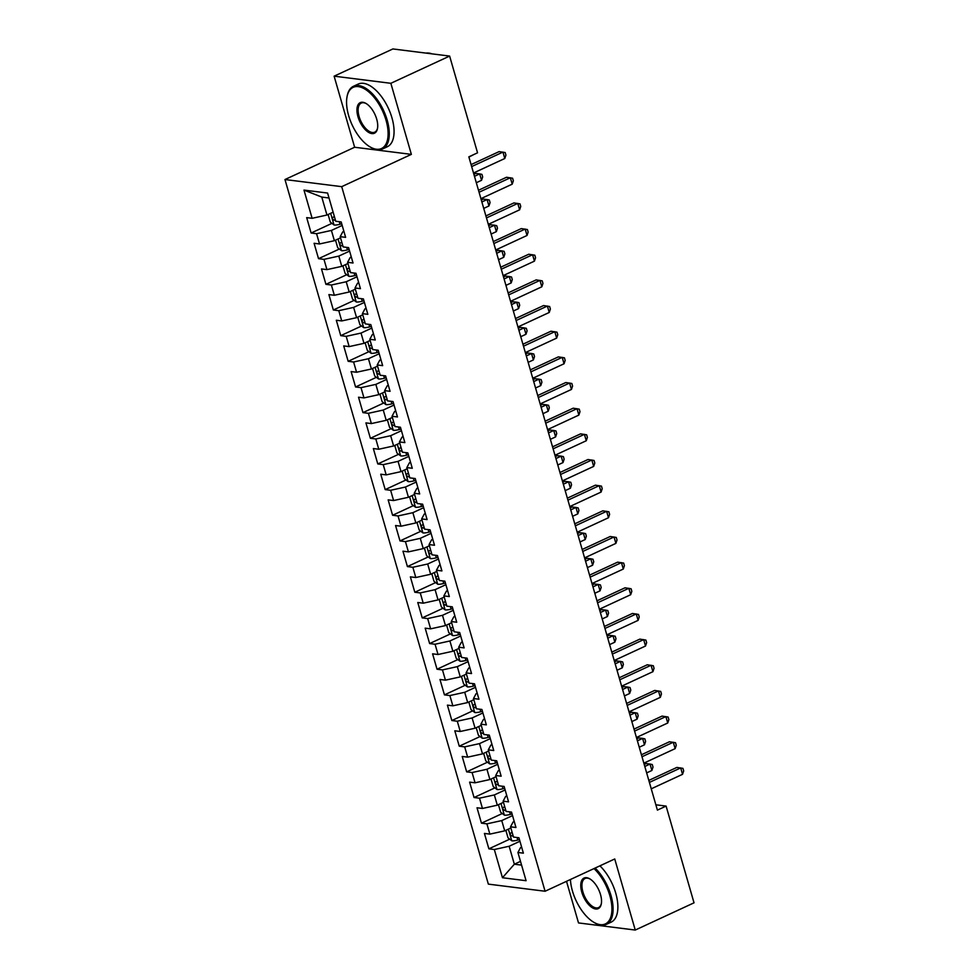 <?xml version="1.0" encoding="UTF-8"?>
<svg xmlns="http://www.w3.org/2000/svg" width="979" height="979" viewBox="0 0 979 979"><rect width="100%" height="100%" fill="white"/><g stroke="black" fill="none" stroke-linecap="round" stroke-linejoin="round"><path stroke-width="1.47" d="M566.511 881.32L578.516 922.928L635.249 930.05L694.025 902.822L666.099 806.084L655.857 804.799M284.975 179.536L488.35 884.123L545.083 891.245L341.708 186.659L284.975 179.536L354.631 147.254L411.364 154.376L390.854 83.301L334.12 76.178L354.631 147.254M334.12 76.178L392.885 48.95L449.63 56.072L390.854 83.301M329.017 197.991L321.785 197.073L303.979 190.085L312.13 218.305L306.684 217.619L311.126 233.014L316.572 233.7L319.533 243.967L314.088 243.281L318.53 258.676L323.976 259.362L326.937 269.617L321.491 268.944L325.934 284.338L331.379 285.011L334.341 295.279L328.895 294.593L333.349 309.988L338.783 310.673L341.744 320.941L336.311 320.255L340.753 335.65L346.199 336.335L349.16 346.603L343.715 345.917L348.157 361.312L353.603 361.997L356.564 372.253L351.118 371.579L355.561 386.974L361.006 387.647L363.968 397.915L358.522 397.229L362.964 412.624L368.41 413.309L371.371 423.577L365.926 422.891L370.38 438.286L375.814 438.971L378.775 449.239L373.342 448.553L377.784 463.948L383.23 464.633L386.191 474.888L380.745 474.215L385.188 489.61L390.633 490.283L393.595 500.55L388.149 499.865L392.591 515.26L398.037 515.945L400.998 526.212L395.553 525.527L399.995 540.922L405.441 541.607L408.402 551.875L402.956 551.189L407.411 566.584L412.844 567.269L415.806 577.524L410.372 576.851L414.815 592.246L420.26 592.919L423.222 603.186L417.776 602.501L422.218 617.896L427.664 618.581L430.625 628.848L425.18 628.163L429.622 643.558L435.068 644.243L438.029 654.51L432.583 653.825L437.026 669.22L442.471 669.905L445.433 680.16L439.987 679.487L444.442 694.882L449.875 695.555L452.836 705.822L447.403 705.137L451.845 720.532L457.291 721.217L460.252 731.484L454.807 730.799L459.249 746.194L464.695 746.879L467.656 757.146L462.21 756.461L466.653 771.856L472.098 772.541L475.06 782.796L469.614 782.123L474.056 797.518L479.502 798.191L482.463 808.458L477.018 807.773L481.46 823.168L486.906 823.853L489.867 834.12L484.434 833.435L488.876 848.83L509.704 839.174M303.979 190.085L327.598 193.047L335.736 221.266L341.181 221.952L345.624 237.346L340.19 236.661L343.152 246.928L348.585 247.614L353.04 263.008L347.594 262.323L350.555 272.59L356.001 273.276L360.443 288.67L354.998 287.985L357.959 298.24L363.405 298.925L367.847 314.32L362.401 313.635L365.363 323.902L370.808 324.587L375.251 339.982L369.805 339.297L372.766 349.564L378.212 350.249L382.654 365.644L377.209 364.959L380.182 375.226L385.616 375.912L390.07 391.306L384.625 390.621L387.586 400.876L393.032 401.561L397.474 416.956L392.028 416.271L394.99 426.538L400.435 427.223L404.878 442.618L399.432 441.933L402.393 452.2L407.839 452.885L412.281 468.28L406.836 467.595L409.797 477.862L415.243 478.535L419.685 493.942L414.239 493.257L417.213 503.512L422.647 504.197L427.101 519.592L421.655 518.907L424.617 529.174L430.062 529.859L434.505 545.254L429.059 544.569L432.02 554.836L437.466 555.521L441.908 570.916L436.463 570.231L439.424 580.498L444.87 581.171L449.312 596.578L443.866 595.893L446.828 606.148L452.274 606.833L456.716 622.228L451.27 621.543L454.244 631.81L459.677 632.495L464.119 647.89L458.686 647.205L461.647 657.472L467.093 658.157L471.535 673.552L466.09 672.867L469.051 683.134L474.497 683.807L478.939 699.214L473.493 698.529L476.455 708.784L481.901 709.469L486.343 724.864L480.897 724.179L483.859 734.446L489.304 735.131L493.746 750.526L488.301 749.841L491.274 760.108L496.708 760.793L501.15 776.188L495.717 775.503L498.678 785.77L504.124 786.443L508.566 801.85L503.12 801.165L506.082 811.42L511.527 812.105L515.97 827.5L510.524 826.814L513.486 837.082L518.931 837.767L523.373 853.162L517.928 852.476L526.078 880.708L502.46 877.735L494.322 849.515L488.876 848.83M449.63 56.072L477.544 152.81L468.843 156.836L657.399 810.122L666.099 806.084M510.867 828.001L504.711 830.853L501.75 820.586L512.531 815.593M489.867 834.12L504.711 830.853M486.906 823.853L501.75 820.586M517.928 852.476L520.498 847.679L521.636 847.153M503.463 802.339L497.308 805.191L494.346 794.936L505.127 789.943M482.463 808.458L497.308 805.191M479.502 798.191L494.346 794.936M510.524 826.814L513.094 822.017L514.232 821.491M496.059 776.69L489.904 779.541L486.942 769.274L497.724 764.281M475.06 782.796L489.904 779.541M472.098 772.541L486.942 769.274M503.12 801.165L505.69 796.355L506.828 795.829M488.643 751.028L482.5 753.879L479.526 743.612L490.308 738.619M467.656 757.146L482.5 753.879M464.695 746.879L479.526 743.612M495.717 775.503L498.287 770.693L499.425 770.167M481.24 725.366L475.084 728.217L472.123 717.95L482.904 712.957M460.252 731.484L475.084 728.217M457.291 721.217L472.123 717.95M488.301 749.841L490.883 745.043L492.009 744.517M473.836 699.704L467.681 702.555L464.719 692.3L475.5 687.307M452.836 705.822L467.681 702.555M449.875 695.555L464.719 692.3M480.897 724.179L483.479 719.381L484.605 718.855M466.432 674.054L460.277 676.905L457.315 666.638L468.097 661.645M445.433 680.16L460.277 676.905M442.471 669.905L457.315 666.638M473.493 698.529L476.063 693.719L477.201 693.193M459.029 648.392L452.873 651.243L449.912 640.976L460.693 635.983M438.029 654.51L452.873 651.243M435.068 644.243L449.912 640.976M466.09 672.867L468.66 668.057L469.798 667.531M451.613 622.73L445.469 625.581L442.496 615.314L453.277 610.321M430.625 628.848L445.469 625.581M427.664 618.581L442.496 615.314M458.686 647.205L461.256 642.408L462.394 641.881M444.209 597.068L438.054 599.919L435.092 589.664L445.873 584.671M423.222 603.186L438.054 599.919M420.26 592.919L435.092 589.664M451.27 621.543L453.852 616.746L454.978 616.219M436.805 571.418L430.65 574.269L427.688 564.002L438.47 559.009M415.806 577.524L430.65 574.269M412.844 567.269L427.688 564.002M443.866 595.893L446.448 591.083L447.574 590.557M429.402 545.756L423.246 548.607L420.285 538.34L431.066 533.347M408.402 551.875L423.246 548.607M405.441 541.607L420.285 538.34M436.463 570.231L439.033 565.421L440.171 564.895M421.998 520.094L415.842 522.945L412.881 512.678L423.662 507.685M400.998 526.212L415.842 522.945M398.037 515.945L412.881 512.678M429.059 544.569L431.629 539.772L432.767 539.245M414.582 494.432L408.439 497.283L405.477 487.028L416.246 482.035M393.595 500.55L408.439 497.283M390.633 490.283L405.477 487.028M421.655 518.907L424.225 514.11L425.363 513.583M407.178 468.782L401.023 471.633L398.061 461.366L408.843 456.373M386.191 474.888L401.023 471.633M383.23 464.633L398.061 461.366M414.239 493.257L416.821 488.448L417.947 487.921M399.775 443.12L393.619 445.971L390.658 435.704L401.439 430.711M378.775 449.239L393.619 445.971M375.814 438.971L390.658 435.704M406.836 467.595L409.418 462.786L410.544 462.259M392.371 417.458L386.216 420.309L383.254 410.042L394.035 405.049M371.371 423.577L386.216 420.309M368.41 413.309L383.254 410.042M399.432 441.933L402.002 437.136L403.14 436.61M384.967 391.796L378.812 394.647L375.85 384.392L386.632 379.399M363.968 397.915L378.812 394.647M361.006 387.647L375.85 384.392M392.028 416.271L394.598 411.474L395.736 410.947M377.551 366.146L371.408 368.997L368.447 358.73L379.216 353.737M356.564 372.253L371.408 368.997M353.603 361.997L368.447 358.73M384.625 390.621L387.194 385.812L388.333 385.285M370.148 340.484L363.992 343.335L361.031 333.068L371.812 328.075M349.16 346.603L363.992 343.335M346.199 336.335L361.031 333.068M377.209 364.959L379.791 360.15L380.917 359.623M362.744 314.822L356.589 317.673L353.627 307.406L364.408 302.413M341.744 320.941L356.589 317.673M338.783 310.673L353.627 307.406M369.805 339.297L372.387 334.5L373.513 333.974M355.34 289.16L349.185 292.011L346.223 281.756L357.005 276.763M334.341 295.279L349.185 292.011M331.379 285.011L346.223 281.756M362.401 313.635L364.971 308.838L366.109 308.312M347.937 263.51L341.781 266.361L338.82 256.094L349.601 251.101M326.937 269.617L341.781 266.361M323.976 259.362L338.82 256.094M354.998 287.985L357.568 283.176L358.706 282.65M340.521 237.848L334.377 240.699L331.416 230.432L342.197 225.439M319.533 243.967L334.377 240.699M316.572 233.7L331.416 230.432M347.594 262.323L350.164 257.514L351.302 256.987M333.117 212.186L326.962 215.037L321.785 197.073M312.13 218.305L326.962 215.037M340.19 236.661L342.76 231.864L343.898 231.338M411.364 154.376L341.708 186.659M635.249 930.05L614.739 858.975L545.083 891.245M520.498 861.361L514.342 864.212L521.574 865.118M519.935 841.255L509.153 846.248L514.342 864.212L502.46 877.735M494.322 849.515L509.153 846.248M311.126 233.014L331.954 223.359M318.53 258.676L339.37 249.021M325.934 284.338L346.774 274.683M333.349 309.988L354.178 300.345M340.753 335.65L361.581 325.995M348.157 361.312L368.985 351.657M355.561 386.974L376.401 377.319M362.964 412.624L383.805 402.981M370.38 438.286L391.208 428.631M377.784 463.948L398.612 454.293M385.188 489.61L406.016 479.955M392.591 515.26L413.432 505.617M399.995 540.922L420.835 531.267M407.411 566.584L428.239 556.929M414.815 592.246L435.643 582.591M422.218 617.896L443.046 608.253M429.622 643.558L450.45 633.902M437.026 669.22L457.866 659.565M444.442 694.882L465.27 685.227M451.845 720.532L472.673 710.889M459.249 746.194L480.077 736.538M466.653 771.856L487.481 762.2M474.056 797.518L494.897 787.862M481.46 823.168L502.3 813.525M471.658 166.589L502.949 152.088L504.797 158.5L473.506 173.002M471.083 164.594L499.119 151.61L505.188 152.553L505.923 155.123L504.797 158.5M328.112 214.511L330.29 222.074L334.108 225.023A7.318 1.885 -16.1 0 0 340.031 224.24L341.708 223.763M334.5 216.959A7.318 1.885 163.9 0 1 333.227 217.093C331.979 218.133 332.285 219.161 334.108 220.165A7.318 1.885 -16.1 0 0 335.381 220.042M468.904 157.081L474.069 154.413M479.061 192.251L510.353 177.75L512.213 184.162L480.909 198.664M478.486 190.256L506.522 177.26L512.592 178.215L513.339 180.785L512.213 184.162M486.465 217.913L517.769 203.412L519.616 209.824L488.313 224.326M485.89 215.918L513.926 202.922L519.996 203.877L520.742 206.434L519.616 209.824M335.516 240.173L337.706 247.736L341.512 250.685A7.318 1.885 -16.1 0 0 347.435 249.89L349.111 249.425M476.308 182.73L481.546 180.307L479.686 173.895L475.855 173.418L473.885 174.323M341.904 242.621A7.318 1.885 163.9 0 1 340.631 242.743C339.395 243.795 339.689 244.811 341.524 245.827A7.318 1.885 -16.1 0 0 342.797 245.705M481.546 180.307L482.659 176.93L481.925 174.36L479.686 173.895L474.46 176.318M342.919 265.823L345.11 273.386L348.916 276.347A7.318 1.885 -16.1 0 0 354.839 275.552L356.515 275.087M483.724 208.392L488.949 205.969L487.089 199.557L483.259 199.08L481.289 199.985M349.307 268.283A7.318 1.885 163.9 0 1 348.034 268.405C346.799 269.445 347.092 270.473 348.928 271.489A7.318 1.885 -16.1 0 0 350.201 271.354M488.949 205.969L490.075 202.592L489.329 200.022L487.089 199.557L481.864 201.98M348.634 115.583A33.714 16.741 -114.9 0 0 370.282 147.046A33.714 16.741 -114.9 0 0 386.044 120.282A33.714 16.741 -114.9 0 0 364.861 89.077A33.714 16.741 -114.9 0 0 347.019 96.86A33.714 16.741 -114.9 0 0 348.634 115.583M347.104 96.456A34.546 17.157 65.1 0 1 347.178 96.04A34.546 17.157 65.1 0 1 353.468 86.287A34.546 17.157 65.1 0 1 387.158 120.038A34.546 17.157 65.1 0 1 382.508 148.979A34.546 17.157 65.1 0 1 371.004 147.462A34.546 17.157 65.1 0 1 370.637 147.254M357.984 116.758A16.863 8.37 65.1 0 1 365.865 103.37A16.863 8.37 65.1 0 1 376.695 119.108A16.863 8.37 65.1 0 1 377.49 128.469A16.863 8.37 65.1 0 1 368.569 132.349A16.863 8.37 65.1 0 1 357.984 116.758M366.232 103.59A16.031 7.954 -114.9 0 0 361.251 103.089A16.031 7.954 -114.9 0 0 359.097 116.513A16.031 7.954 -114.9 0 0 374.724 132.177A16.031 7.954 -114.9 0 0 377.564 128.041M353.468 86.287L358.253 84.059A34.546 17.157 65.1 0 1 391.943 117.81A34.546 17.157 65.1 0 1 387.305 146.752L382.508 148.979M425.926 53.099A34.546 17.157 65.1 0 1 431.947 53.857M570.427 879.509A33.714 16.741 -114.9 0 0 572.446 891A33.714 16.741 -114.9 0 0 594.094 922.463A33.714 16.741 -114.9 0 0 609.856 895.687A33.714 16.741 -114.9 0 0 593.996 868.581M595.122 868.067A34.546 17.157 65.1 0 1 610.969 895.442A34.546 17.157 65.1 0 1 606.319 924.384A34.546 17.157 65.1 0 1 594.816 922.879A34.546 17.157 65.1 0 1 594.449 922.671M581.795 892.175A16.863 8.37 65.1 0 1 589.676 878.787A16.863 8.37 65.1 0 1 600.506 894.525A16.863 8.37 65.1 0 1 601.302 903.874A16.863 8.37 65.1 0 1 592.381 907.766A16.863 8.37 65.1 0 1 581.795 892.175M590.043 879.007A16.031 7.954 -114.9 0 0 585.063 878.493A16.031 7.954 -114.9 0 0 582.909 891.93A16.031 7.954 -114.9 0 0 598.536 907.582A16.031 7.954 -114.9 0 0 601.375 903.458M599.907 865.84A34.546 17.157 65.1 0 1 615.754 893.227A34.546 17.157 65.1 0 1 611.116 922.169L606.319 924.384M493.869 243.563L525.172 229.062L527.02 235.474L495.717 249.975M493.294 241.58L521.33 228.584L527.4 229.539L528.146 232.096L527.02 235.474M501.272 269.225L532.576 254.724L534.424 261.136L503.133 275.637M500.697 267.23L528.746 254.246L534.815 255.189L535.55 257.758L534.424 261.136M350.335 291.485L352.513 299.048L356.319 301.997A7.318 1.885 -16.1 0 0 362.242 301.214L363.931 300.749M491.128 234.054L496.353 231.631L494.505 225.219L490.663 224.729L488.705 225.647M356.711 293.945A7.318 1.885 163.9 0 1 355.438 294.067C354.202 295.107 354.496 296.135 356.332 297.151A7.318 1.885 -16.1 0 0 357.604 297.016M496.353 231.631L497.479 228.254L496.732 225.684L494.505 225.219L489.267 227.642M357.739 317.147L359.917 324.71L363.723 327.659A7.318 1.885 -16.1 0 0 369.646 326.876L371.335 326.399M498.531 259.716L503.757 257.293L501.909 250.869L498.078 250.391L496.108 251.309M364.127 319.595A7.318 1.885 163.9 0 1 362.854 319.729C361.606 320.769 361.9 321.797 363.735 322.801A7.318 1.885 -16.1 0 0 365.008 322.678M503.757 257.293L504.883 253.904L504.148 251.346L501.909 250.869L496.683 253.292M508.688 294.887L539.98 280.386L541.828 286.798L510.536 301.299M508.113 292.892L536.149 279.896L542.219 280.851L542.953 283.42L541.828 286.798M365.143 342.809L367.321 350.372L371.139 353.321A7.318 1.885 -16.1 0 0 377.062 352.526L378.738 352.061M505.935 285.366L511.16 282.943L509.313 276.531L505.482 276.054L503.512 276.959M371.531 345.257A7.318 1.885 163.9 0 1 370.258 345.379C369.01 346.431 369.316 347.447 371.139 348.463A7.318 1.885 -16.1 0 0 372.412 348.34M511.16 282.943L512.286 279.566L511.552 276.996L509.313 276.531L504.087 278.954M516.092 320.549L547.383 306.048L549.243 312.46L517.94 326.962M515.517 318.554L543.553 305.558L549.623 306.513L550.369 309.07L549.243 312.46M372.546 368.459L374.737 376.022L378.543 378.983A7.318 1.885 -16.1 0 0 384.466 378.188L386.142 377.723M513.339 311.028L518.576 308.605L516.716 302.193L512.886 301.716L510.916 302.621M378.934 370.919A7.318 1.885 163.9 0 1 377.661 371.041C376.425 372.081 376.719 373.109 378.555 374.125A7.318 1.885 -16.1 0 0 379.828 373.99M518.576 308.605L519.69 305.228L518.956 302.658L516.716 302.193L511.491 304.616M523.496 346.199L554.799 331.697L556.647 338.11L525.344 352.611M522.921 344.216L550.957 331.22L557.027 332.175L557.773 334.732L556.647 338.11M379.95 394.121L382.14 401.684L385.946 404.633A7.318 1.885 -16.1 0 0 391.869 403.85L393.546 403.385M520.755 336.69L525.98 334.267L524.12 327.855L520.29 327.365L518.319 328.283M386.338 396.581A7.318 1.885 163.9 0 1 385.065 396.703C383.829 397.743 384.123 398.771 385.959 399.787A7.318 1.885 -16.1 0 0 387.231 399.652M525.98 334.267L527.106 330.89L526.359 328.32L524.12 327.855L518.894 330.278M530.899 371.861L562.203 357.359L564.051 363.772L532.747 378.273M530.324 369.866L558.36 356.882L564.43 357.824L565.177 360.394L564.051 363.772M387.366 419.783L389.544 427.346L393.35 430.295A7.318 1.885 -16.1 0 0 399.273 429.512L400.962 429.035M528.158 362.352L533.384 359.929L531.536 353.505L527.693 353.027L525.723 353.945M393.742 422.23A7.318 1.885 163.9 0 1 392.469 422.365C391.233 423.405 391.527 424.433 393.362 425.437A7.318 1.885 -16.1 0 0 394.635 425.314M533.384 359.929L534.51 356.54L533.763 353.982L531.536 353.505L526.298 355.928M538.303 397.523L569.607 383.022L571.455 389.434L540.163 403.935M537.728 395.528L565.776 382.532L571.846 383.487L572.58 386.056L571.455 389.434M394.77 445.445L396.948 453.008L400.754 455.957A7.318 1.885 -16.1 0 0 406.677 455.162L408.365 454.697M535.562 388.002L540.787 385.579L538.939 379.167L535.109 378.689L533.139 379.595M401.157 447.892A7.318 1.885 163.9 0 1 399.885 448.015C398.637 449.067 398.93 450.083 400.766 451.099A7.318 1.885 -16.1 0 0 402.039 450.976M540.787 385.579L541.913 382.202L541.167 379.632L538.939 379.167L533.714 381.59M545.719 423.185L577.01 408.671L578.858 415.096L547.567 429.597M545.144 421.19L573.18 408.194L579.25 409.149L579.984 411.706L578.858 415.096M402.173 471.095L404.351 478.658L408.17 481.619A7.318 1.885 -16.1 0 0 414.093 480.824L415.769 480.359M542.966 413.664L548.191 411.241L546.343 404.829L542.513 404.351L540.543 405.257M408.561 473.555A7.318 1.885 163.9 0 1 407.288 473.677C406.04 474.717 406.346 475.745 408.17 476.761A7.318 1.885 -16.1 0 0 409.442 476.626M548.191 411.241L549.317 407.864L548.583 405.294L546.343 404.829L541.118 407.252M553.123 448.835L584.414 434.333L586.274 440.746L554.971 455.247M552.548 446.852L580.584 433.856L586.654 434.811L587.388 437.368L586.274 440.746M409.577 496.757L411.767 504.32L415.573 507.269A7.318 1.885 -16.1 0 0 421.496 506.486L423.173 506.021M550.369 439.326L555.607 436.903L553.747 430.491L549.917 430.001L547.946 430.919M415.965 499.217A7.318 1.885 163.9 0 1 414.692 499.339C413.456 500.379 413.75 501.407 415.585 502.423A7.318 1.885 -16.1 0 0 416.858 502.288M555.607 436.903L556.721 433.526L555.986 430.956L553.747 430.491L548.521 432.914M560.526 474.497L591.83 459.995L593.678 466.408L562.374 480.909M559.951 472.502L587.987 459.518L594.057 460.46L594.804 463.03L593.678 466.408M416.981 522.419L419.171 529.982L422.977 532.931A7.318 1.885 -16.1 0 0 428.9 532.148L430.576 531.67M557.785 464.988L563.011 462.565L561.151 456.141L557.32 455.663L555.35 456.581M423.369 524.866A7.318 1.885 163.9 0 1 422.096 525.001C420.86 526.041 421.154 527.069 422.989 528.073A7.318 1.885 -16.1 0 0 424.262 527.95M563.011 462.565L564.137 459.175L563.39 456.618L561.151 456.141L555.925 458.564M567.93 500.159L599.234 485.657L601.082 492.07L569.778 506.571M567.355 498.164L595.391 485.168L601.461 486.122L602.207 488.692L601.082 492.07M424.397 548.081L426.575 555.644L430.381 558.593A7.318 1.885 -16.1 0 0 436.304 557.797L437.992 557.332M565.189 490.638L570.414 488.215L568.566 481.803L564.724 481.325L562.754 482.231M430.772 550.528A7.318 1.885 163.9 0 1 429.5 550.651C428.264 551.703 428.557 552.719 430.393 553.735A7.318 1.885 -16.1 0 0 431.666 553.612M570.414 488.215L571.54 484.838L570.794 482.268L568.566 481.803L563.329 484.226M575.334 525.821L606.637 511.307L608.485 517.732L577.194 532.233M574.759 523.826L602.807 510.83L608.877 511.784L609.611 514.342L608.485 517.732M431.8 573.731L433.978 581.293L437.784 584.255A7.318 1.885 -16.1 0 0 443.707 583.46L445.396 582.994M572.593 516.3L577.818 513.877L575.97 507.465L572.14 506.987L570.17 507.893M438.188 576.19A7.318 1.885 163.9 0 1 436.915 576.313C435.667 577.353 435.961 578.381 437.797 579.397A7.318 1.885 -16.1 0 0 439.069 579.262M577.818 513.877L578.944 510.5L578.197 507.93L575.97 507.465L570.745 509.888M582.75 551.471L614.041 536.969L615.889 543.382L584.598 557.883M582.175 549.488L610.211 536.492L616.28 537.447L617.015 540.004L615.889 543.382M439.204 599.393L441.382 606.956L445.2 609.905A7.318 1.885 -16.1 0 0 451.123 609.122L452.8 608.657M579.996 541.962L585.222 539.539L583.374 533.127L579.544 532.637L577.573 533.555M445.592 601.852A7.318 1.885 163.9 0 1 444.319 601.975C443.071 603.015 443.365 604.043 445.2 605.059A7.318 1.885 -16.1 0 0 446.473 604.924M585.222 539.539L586.348 536.162L585.613 533.592L583.374 533.127L578.148 535.55M590.153 577.133L621.445 562.631L623.305 569.044L592.001 583.545M589.578 575.138L617.614 562.154L623.684 563.096L624.418 565.666L623.305 569.044M446.608 625.055L448.786 632.618L452.604 635.567A7.318 1.885 -16.1 0 0 458.527 634.784L460.203 634.306M587.4 567.624L592.625 565.201L590.778 558.776L586.947 558.299L584.977 559.217M452.996 627.502A7.318 1.885 163.9 0 1 451.723 627.637C450.475 628.677 450.781 629.705 452.616 630.709A7.318 1.885 -16.1 0 0 453.889 630.586M592.625 565.201L593.751 561.811L593.017 559.254L590.778 558.776L585.552 561.2M597.557 602.795L628.848 588.293L630.709 594.706L599.405 609.207M596.982 600.8L625.018 587.804L631.088 588.758L631.834 591.328L630.709 594.706M454.011 650.717L456.202 658.28L460.008 661.229A7.318 1.885 -16.1 0 0 465.931 660.433L467.607 659.968M594.816 593.274L600.041 590.851L598.181 584.439L594.351 583.961L592.381 584.867M460.399 653.164A7.318 1.885 163.9 0 1 459.127 653.287C457.891 654.339 458.184 655.355 460.02 656.371A7.318 1.885 -16.1 0 0 461.293 656.248M600.041 590.851L601.167 587.473L600.421 584.904L598.181 584.439L592.956 586.862M604.961 628.457L636.264 613.943L638.112 620.368L606.809 634.869M604.386 626.462L632.422 613.466L638.492 614.42L639.238 616.978L638.112 620.368M461.415 676.367L463.605 683.929L467.411 686.891A7.318 1.885 -16.1 0 0 473.334 686.095L475.023 685.63M602.22 618.936L607.445 616.513L605.597 610.101L601.755 609.623L599.784 610.529M467.803 678.826A7.318 1.885 163.9 0 1 466.53 678.949C465.294 679.989 465.588 681.017 467.424 682.033A7.318 1.885 -16.1 0 0 468.696 681.898M607.445 616.513L608.571 613.135L607.824 610.566L605.597 610.101L600.36 612.524M612.364 654.107L643.668 639.605L645.516 646.018L614.225 660.519M611.789 652.124L639.838 639.128L645.907 640.082L646.642 642.64L645.516 646.018M468.831 702.029L471.009 709.591L474.815 712.541A7.318 1.885 -16.1 0 0 480.738 711.757L482.427 711.292M609.623 644.598L614.849 642.175L613.001 635.763L609.171 635.273L607.2 636.191M475.219 704.488A7.318 1.885 163.9 0 1 473.946 704.611C472.698 705.651 472.992 706.679 474.827 707.695A7.318 1.885 -16.1 0 0 476.1 707.56M614.849 642.175L615.975 638.797L615.228 636.228L613.001 635.763L607.775 638.186M619.78 679.769L651.072 665.267L652.92 671.68L621.628 686.181M619.205 677.774L647.241 664.79L653.311 665.732L654.045 668.302L652.92 671.68M476.235 727.691L478.413 735.253L482.219 738.203A7.318 1.885 -16.1 0 0 488.154 737.42L489.83 736.942M617.027 670.26L622.252 667.837L620.405 661.412L616.574 660.935L614.604 661.853M482.623 730.138A7.318 1.885 163.9 0 1 481.35 730.273C480.102 731.313 480.395 732.341 482.231 733.344A7.318 1.885 -16.1 0 0 483.504 733.222M622.252 667.837L623.378 664.447L622.644 661.89L620.405 661.412L615.179 663.835M627.184 705.431L658.475 690.929L660.336 697.342L629.032 711.843M626.609 703.436L654.645 690.44L660.715 691.394L661.449 693.964L660.336 697.342M483.638 753.353L485.817 760.916L489.635 763.865A7.318 1.885 -16.1 0 0 495.558 763.069L497.234 762.604M624.431 695.91L629.656 693.487L627.808 687.074L623.978 686.597L622.008 687.503M490.026 755.8A7.318 1.885 163.9 0 1 488.754 755.923C487.505 756.975 487.811 757.991 489.647 759.006A7.318 1.885 -16.1 0 0 490.92 758.884M629.656 693.487L630.782 690.109L630.048 687.539L627.808 687.074L622.583 689.497M634.588 731.093L665.879 716.579L667.739 723.004L636.436 737.505M634.013 729.098L662.049 716.102L668.119 717.056L668.865 719.614L667.739 723.004M491.042 779.003L493.232 786.565L497.038 789.527A7.318 1.885 -16.1 0 0 502.961 788.731L504.638 788.266M631.834 721.572L637.072 719.149L635.212 712.736L631.382 712.259L629.411 713.165M497.43 781.462A7.318 1.885 163.9 0 1 496.157 781.585C494.921 782.625 495.215 783.653 497.051 784.668A7.318 1.885 -16.1 0 0 498.323 784.534M637.072 719.149L638.198 715.771L637.451 713.201L635.212 712.736L629.986 715.159M641.991 756.743L673.295 742.241L675.143 748.654L643.839 763.155M641.416 754.76L669.452 741.764L675.522 742.718L676.269 745.276L675.143 748.654M498.446 804.665L500.636 812.227L504.442 815.177A7.318 1.885 -16.1 0 0 510.365 814.393L512.054 813.928M639.25 747.234L644.476 744.811L642.628 738.399L638.785 737.909L636.815 738.827M504.834 807.124A7.318 1.885 163.9 0 1 503.561 807.247C502.325 808.287 502.619 809.315 504.454 810.331A7.318 1.885 -16.1 0 0 505.727 810.196M644.476 744.811L645.602 741.433L644.855 738.864L642.628 738.399L637.39 740.822M649.395 782.405L680.699 767.903L682.547 774.316L651.255 788.817M648.82 780.41L676.868 767.426L682.938 768.368L683.672 770.938L682.547 774.316M505.862 830.327L508.04 837.889L511.846 840.839A7.318 1.885 -16.1 0 0 517.769 840.055L519.457 839.578M646.654 772.896L651.879 770.473L650.032 764.048L646.201 763.571L644.231 764.489M512.25 832.774A7.318 1.885 163.9 0 1 510.977 832.909C509.729 833.949 510.022 834.977 511.858 835.98A7.318 1.885 -16.1 0 0 513.131 835.858M651.879 770.473L653.005 767.083L652.259 764.526L650.032 764.048L644.806 766.471M330.657 213.336L334.01 224.95M339.297 221.719L340.031 224.24M335.271 219.639L334.108 220.165M338.061 238.986L341.414 250.612M346.701 247.369L347.435 249.89M342.674 245.288L341.524 245.827M345.465 264.648L348.818 276.274M354.117 273.031L354.839 275.552M350.078 270.95L348.928 271.489M352.868 290.31L356.221 301.924M361.52 298.693L362.242 301.214M357.482 296.613L356.332 297.151M360.272 315.972L363.637 327.586M368.924 324.355L369.646 326.876M364.898 322.275L363.735 322.801M367.688 341.622L371.041 353.248M376.328 350.005L377.062 352.526M372.301 347.924L371.139 348.463M375.092 367.284L378.445 378.91M383.731 375.667L384.466 378.188M379.705 373.586L378.555 374.125M382.495 392.946L385.848 404.56M391.147 401.329L391.869 403.85M387.109 399.248L385.959 399.787M389.899 418.608L393.252 430.222M398.551 426.991L399.273 429.512M394.513 424.91L393.362 425.437M397.303 444.258L400.656 455.884M405.955 452.641L406.677 455.162M401.928 450.56L400.766 451.099M404.719 469.92L408.072 481.546M413.358 478.303L414.093 480.824M409.332 476.222L408.17 476.761M412.122 495.582L415.475 507.195M420.762 503.965L421.496 506.486M416.736 501.884L415.585 502.423M419.526 521.244L422.879 532.857M428.178 529.627L428.9 532.148M424.14 527.546L422.989 528.073M426.93 546.894L430.283 558.519M435.582 555.277L436.304 557.797M431.543 553.196L430.393 553.735M434.333 572.556L437.686 584.182M442.985 580.939L443.707 583.46M438.959 578.858L437.797 579.397M441.749 598.218L445.102 609.831M450.389 606.601L451.123 609.122M446.363 604.52L445.2 605.059M449.153 623.88L452.506 635.493M457.793 632.263L458.527 634.784M453.766 630.182L452.616 630.709M456.557 649.53L459.91 661.155M465.209 657.912L465.931 660.433M461.17 655.832L460.02 656.371M463.96 675.192L467.313 686.817M472.612 683.575L473.334 686.095M468.574 681.494L467.424 682.033M471.364 700.854L474.717 712.467M480.016 709.237L480.738 711.757M475.99 707.156L474.827 707.695M478.78 726.516L482.133 738.129M487.42 734.899L488.154 737.42M483.393 732.818L482.231 733.344M486.184 752.166L489.537 763.791M494.823 760.548L495.558 763.069M490.797 758.468L489.647 759.006M493.587 777.828L496.94 789.453M502.239 786.21L502.961 788.731M498.201 784.13L497.051 784.668M500.991 803.49L504.344 815.103M509.643 811.872L510.365 814.393M505.605 809.792L504.454 810.331M508.395 829.152L511.748 840.765M517.047 837.534L517.769 840.055M513.02 835.454L511.858 835.98M370.282 147.046L371.004 147.462M347.019 96.86L347.178 96.04M594.094 922.463L594.816 922.879"/></g></svg>
